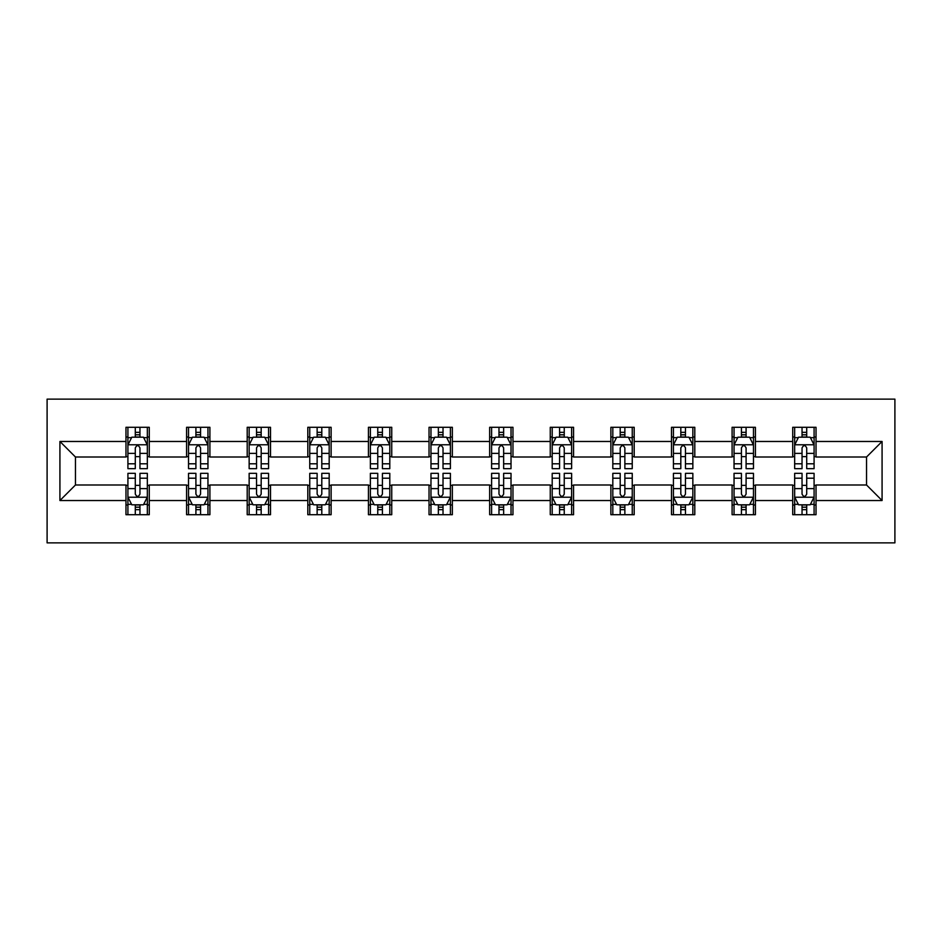 <?xml version="1.0" encoding="UTF-8"?>
<svg xmlns="http://www.w3.org/2000/svg" width="942" height="942" viewBox="0 0 942 942"><rect width="100%" height="100%" fill="white"/><g stroke="black" fill="none" stroke-linecap="round" stroke-linejoin="round"><path stroke-width="1.41" d="M47.1 542.875L894.9 542.875L894.9 399.125L47.1 399.125L47.1 542.875M816.031 441.468L816.031 427.291L792.717 427.291L792.717 441.468L755.413 441.468L755.413 427.291L732.099 427.291L732.099 441.468L694.796 441.468L694.796 427.291L671.493 427.291L671.493 441.468L634.19 441.468L634.19 427.291L610.875 427.291L610.875 441.468L573.572 441.468L573.572 427.291L550.258 427.291L550.258 441.468L512.966 441.468L512.966 427.291L489.652 427.291L489.652 441.468L452.348 441.468L452.348 427.291L429.034 427.291L429.034 441.468L391.742 441.468L391.742 427.291L368.428 427.291L368.428 441.468L331.125 441.468L331.125 427.291L307.81 427.291L307.81 441.468L270.507 441.468L270.507 427.291L247.204 427.291L247.204 441.468L209.901 441.468L209.901 427.291L186.587 427.291L186.587 441.468L149.283 441.468L149.283 427.291L125.969 427.291L125.969 441.468L59.923 441.468L59.923 500.532L75.466 484.989L125.969 484.989L125.969 514.709L149.283 514.709L149.283 484.989L186.587 484.989L186.587 514.709L209.901 514.709L209.901 484.989L247.204 484.989L247.204 514.709L270.507 514.709L270.507 484.989L307.81 484.989L307.81 514.709L331.125 514.709L331.125 484.989L368.428 484.989L368.428 514.709L391.742 514.709L391.742 484.989L429.034 484.989L429.034 514.709L452.348 514.709L452.348 484.989L489.652 484.989L489.652 514.709L512.966 514.709L512.966 484.989L550.258 484.989L550.258 514.709L573.572 514.709L573.572 484.989L610.875 484.989L610.875 514.709L634.19 514.709L634.19 484.989L671.493 484.989L671.493 514.709L694.796 514.709L694.796 484.989L732.099 484.989L732.099 514.709L755.413 514.709L755.413 484.989L792.717 484.989L792.717 514.709L816.031 514.709L816.031 484.989L866.534 484.989L866.534 457.011L816.031 457.011L816.031 441.468L882.077 441.468L882.077 500.532L816.031 500.532M792.717 500.532L755.413 500.532M732.099 500.532L694.796 500.532M671.493 500.532L634.19 500.532M610.875 500.532L573.572 500.532M550.258 500.532L512.966 500.532M489.652 500.532L452.348 500.532M429.034 500.532L391.742 500.532M368.428 500.532L331.125 500.532M307.81 500.532L270.507 500.532M247.204 500.532L209.901 500.532M186.587 500.532L149.283 500.532M125.969 500.532L59.923 500.532M792.717 441.468L792.717 457.011L755.413 457.011L755.413 441.468M732.099 441.468L732.099 457.011L694.796 457.011L694.796 441.468M671.493 441.468L671.493 457.011L634.19 457.011L634.19 441.468M610.875 441.468L610.875 457.011L573.572 457.011L573.572 441.468M550.258 441.468L550.258 457.011L512.966 457.011L512.966 441.468M489.652 441.468L489.652 457.011L452.348 457.011L452.348 441.468M429.034 441.468L429.034 457.011L391.742 457.011L391.742 441.468M368.428 441.468L368.428 457.011L331.125 457.011L331.125 441.468M307.81 441.468L307.81 457.011L270.507 457.011L270.507 441.468M247.204 441.468L247.204 457.011L209.901 457.011L209.901 441.468M186.587 441.468L186.587 457.011L149.283 457.011L149.283 441.468M125.969 441.468L125.969 457.011L75.466 457.011L59.923 441.468M75.466 457.011L75.466 484.989M882.077 500.532L866.534 484.989M866.534 457.011L882.077 441.468M125.969 437.006L127.912 437.006M135.295 437.006L139.958 437.006M147.341 437.006L149.283 437.006M125.969 456.623L127.912 456.623M135.295 456.623L139.958 456.623M147.341 456.623L149.283 456.623M125.969 485.377L127.912 485.377M135.295 485.377L139.958 485.377M147.341 485.377L149.283 485.377M125.969 504.994L127.912 504.994M135.295 504.994L139.958 504.994M147.341 504.994L149.283 504.994M186.587 485.377L188.53 485.377M195.912 485.377L200.575 485.377M207.958 485.377L209.901 485.377M186.587 504.994L188.53 504.994M195.912 504.994L200.575 504.994M207.958 504.994L209.901 504.994M186.587 437.006L188.53 437.006M195.912 437.006L200.575 437.006M207.958 437.006L209.901 437.006M186.587 456.623L188.53 456.623M195.912 456.623L200.575 456.623M207.958 456.623L209.901 456.623M247.204 485.377L249.147 485.377M256.53 485.377L261.181 485.377M268.564 485.377L270.507 485.377M247.204 504.994L249.147 504.994M256.53 504.994L261.181 504.994M268.564 504.994L270.507 504.994M247.204 437.006L249.147 437.006M256.53 437.006L261.181 437.006M268.564 437.006L270.507 437.006M247.204 456.623L249.147 456.623M256.53 456.623L261.181 456.623M268.564 456.623L270.507 456.623M307.81 485.377L309.753 485.377M317.136 485.377L321.799 485.377M329.182 485.377L331.125 485.377M307.81 504.994L309.753 504.994M317.136 504.994L321.799 504.994M329.182 504.994L331.125 504.994M307.81 437.006L309.753 437.006M317.136 437.006L321.799 437.006M329.182 437.006L331.125 437.006M307.81 456.623L309.753 456.623M317.136 456.623L321.799 456.623M329.182 456.623L331.125 456.623M368.428 485.377L370.371 485.377M377.754 485.377L382.417 485.377M389.8 485.377L391.742 485.377M368.428 504.994L370.371 504.994M377.754 504.994L382.417 504.994M389.8 504.994L391.742 504.994M368.428 437.006L370.371 437.006M377.754 437.006L382.417 437.006M389.8 437.006L391.742 437.006M368.428 456.623L370.371 456.623M377.754 456.623L382.417 456.623M389.8 456.623L391.742 456.623M429.034 485.377L430.977 485.377M438.36 485.377L443.023 485.377M450.406 485.377L452.348 485.377M429.034 504.994L430.977 504.994M438.36 504.994L443.023 504.994M450.406 504.994L452.348 504.994M429.034 437.006L430.977 437.006M438.36 437.006L443.023 437.006M450.406 437.006L452.348 437.006M429.034 456.623L430.977 456.623M438.36 456.623L443.023 456.623M450.406 456.623L452.348 456.623M489.652 485.377L491.594 485.377M498.977 485.377L503.64 485.377M511.023 485.377L512.966 485.377M489.652 504.994L491.594 504.994M498.977 504.994L503.64 504.994M511.023 504.994L512.966 504.994M489.652 437.006L491.594 437.006M498.977 437.006L503.64 437.006M511.023 437.006L512.966 437.006M489.652 456.623L491.594 456.623M498.977 456.623L503.64 456.623M511.023 456.623L512.966 456.623M550.258 485.377L552.2 485.377M559.583 485.377L564.246 485.377M571.629 485.377L573.572 485.377M550.258 504.994L552.2 504.994M559.583 504.994L564.246 504.994M571.629 504.994L573.572 504.994M550.258 437.006L552.2 437.006M559.583 437.006L564.246 437.006M571.629 437.006L573.572 437.006M550.258 456.623L552.2 456.623M559.583 456.623L564.246 456.623M571.629 456.623L573.572 456.623M610.875 485.377L612.818 485.377M620.201 485.377L624.864 485.377M632.247 485.377L634.19 485.377M610.875 504.994L612.818 504.994M620.201 504.994L624.864 504.994M632.247 504.994L634.19 504.994M610.875 437.006L612.818 437.006M620.201 437.006L624.864 437.006M632.247 437.006L634.19 437.006M610.875 456.623L612.818 456.623M620.201 456.623L624.864 456.623M632.247 456.623L634.19 456.623M671.493 485.377L673.436 485.377M680.819 485.377L685.47 485.377M692.853 485.377L694.796 485.377M671.493 504.994L673.436 504.994M680.819 504.994L685.47 504.994M692.853 504.994L694.796 504.994M671.493 437.006L673.436 437.006M680.819 437.006L685.47 437.006M692.853 437.006L694.796 437.006M671.493 456.623L673.436 456.623M680.819 456.623L685.47 456.623M692.853 456.623L694.796 456.623M732.099 485.377L734.042 485.377M741.425 485.377L746.088 485.377M753.47 485.377L755.413 485.377M732.099 504.994L734.042 504.994M741.425 504.994L746.088 504.994M753.47 504.994L755.413 504.994M732.099 437.006L734.042 437.006M741.425 437.006L746.088 437.006M753.47 437.006L755.413 437.006M732.099 456.623L734.042 456.623M741.425 456.623L746.088 456.623M753.47 456.623L755.413 456.623M792.717 485.377L794.659 485.377M802.042 485.377L806.705 485.377M814.088 485.377L816.031 485.377M792.717 504.994L794.659 504.994M802.042 504.994L806.705 504.994M814.088 504.994L816.031 504.994M792.717 437.006L794.659 437.006M802.042 437.006L806.705 437.006M814.088 437.006L816.031 437.006M792.717 456.623L794.659 456.623M802.042 456.623L806.705 456.623M814.088 456.623L816.031 456.623M139.958 432.343L135.295 432.343M147.341 463.794L139.958 463.794L139.958 468.669L147.341 468.669L147.341 444.965L143.455 437.194L131.798 437.194L127.912 444.965L127.912 468.669L135.295 468.669L135.295 463.794L127.912 463.794M127.912 444.965L127.912 427.291M147.341 444.965L147.341 427.291M135.295 437.194L135.295 427.291M139.958 427.291L139.958 437.194M139.958 463.794L139.958 447.886C138.415 444.883 136.861 444.883 135.295 447.886L135.295 463.794M135.295 509.657L139.958 509.657M127.912 478.206L135.295 478.206L135.295 473.331L127.912 473.331L127.912 497.035L131.798 504.806L143.455 504.806L147.341 497.035L147.341 473.331L139.958 473.331L139.958 478.206L147.341 478.206M147.341 497.035L147.341 514.709M127.912 497.035L127.912 514.709M139.958 504.806L139.958 514.709M135.295 514.709L135.295 504.806M135.295 478.206L135.295 494.114C136.849 497.117 138.403 497.117 139.958 494.114L139.958 478.206M200.575 432.343L195.912 432.343M207.958 463.794L200.575 463.794L200.575 468.669L207.958 468.669L207.958 444.965L204.073 437.194L192.415 437.194L188.53 444.965L188.53 468.669L195.912 468.669L195.912 463.794L188.53 463.794M188.53 444.965L188.53 427.291M207.958 444.965L207.958 427.291M195.912 437.194L195.912 427.291M200.575 427.291L200.575 437.194M200.575 463.794L200.575 447.886C199.021 444.883 197.467 444.883 195.912 447.886L195.912 463.794M261.181 432.343L256.53 432.343M268.564 463.794L261.181 463.794L261.181 468.669L268.564 468.669L268.564 444.965L264.678 437.194L253.033 437.194L249.147 444.965L249.147 468.669L256.53 468.669L256.53 463.794L249.147 463.794M249.147 444.965L249.147 427.291M268.564 444.965L268.564 427.291M256.53 437.194L256.53 427.291M261.181 427.291L261.181 437.194M261.181 463.794L261.181 447.886C259.639 444.883 258.084 444.883 256.53 447.886L256.53 463.794M195.912 509.657L200.575 509.657M188.53 478.206L195.912 478.206L195.912 473.331L188.53 473.331L188.53 497.035L192.415 504.806L204.073 504.806L207.958 497.035L207.958 473.331L200.575 473.331L200.575 478.206L207.958 478.206M207.958 497.035L207.958 514.709M188.53 497.035L188.53 514.709M200.575 504.806L200.575 514.709M195.912 514.709L195.912 504.806M195.912 478.206L195.912 494.114C197.467 497.117 199.021 497.117 200.575 494.114L200.575 478.206M256.53 509.657L261.181 509.657M249.147 478.206L256.53 478.206L256.53 473.331L249.147 473.331L249.147 497.035L253.033 504.806L264.678 504.806L268.564 497.035L268.564 473.331L261.181 473.331L261.181 478.206L268.564 478.206M268.564 497.035L268.564 514.709M249.147 497.035L249.147 514.709M261.181 504.806L261.181 514.709M256.53 514.709L256.53 504.806M256.53 478.206L256.53 494.114C258.073 497.117 259.627 497.117 261.181 494.114L261.181 478.206M321.799 432.343L317.136 432.343M329.182 463.794L321.799 463.794L321.799 468.669L329.182 468.669L329.182 444.965L325.296 437.194L313.639 437.194L309.753 444.965L309.753 468.669L317.136 468.669L317.136 463.794L309.753 463.794M309.753 444.965L309.753 427.291M329.182 444.965L329.182 427.291M317.136 437.194L317.136 427.291M321.799 427.291L321.799 437.194M321.799 463.794L321.799 447.886C320.245 444.883 318.69 444.883 317.136 447.886L317.136 463.794M382.417 432.343L377.754 432.343M389.8 463.794L382.417 463.794L382.417 468.669L389.8 468.669L389.8 444.965L385.914 437.194L374.257 437.194L370.371 444.965L370.371 468.669L377.754 468.669L377.754 463.794L370.371 463.794M370.371 444.965L370.371 427.291M389.8 444.965L389.8 427.291M377.754 437.194L377.754 427.291M382.417 427.291L382.417 437.194M382.417 463.794L382.417 447.886C380.862 444.883 379.308 444.883 377.754 447.886L377.754 463.794M443.023 432.343L438.36 432.343M450.406 463.794L443.023 463.794L443.023 468.669L450.406 468.669L450.406 444.965L446.52 437.194L434.863 437.194L430.977 444.965L430.977 468.669L438.36 468.669L438.36 463.794L430.977 463.794M430.977 444.965L430.977 427.291M450.406 444.965L450.406 427.291M438.36 437.194L438.36 427.291M443.023 427.291L443.023 437.194M443.023 463.794L443.023 447.886C441.468 444.883 439.914 444.883 438.36 447.886L438.36 463.794M317.136 509.657L321.799 509.657M309.753 478.206L317.136 478.206L317.136 473.331L309.753 473.331L309.753 497.035L313.639 504.806L325.296 504.806L329.182 497.035L329.182 473.331L321.799 473.331L321.799 478.206L329.182 478.206M329.182 497.035L329.182 514.709M309.753 497.035L309.753 514.709M321.799 504.806L321.799 514.709M317.136 514.709L317.136 504.806M317.136 478.206L317.136 494.114C318.69 497.117 320.245 497.117 321.799 494.114L321.799 478.206M377.754 509.657L382.417 509.657M370.371 478.206L377.754 478.206L377.754 473.331L370.371 473.331L370.371 497.035L374.257 504.806L385.914 504.806L389.8 497.035L389.8 473.331L382.417 473.331L382.417 478.206L389.8 478.206M389.8 497.035L389.8 514.709M370.371 497.035L370.371 514.709M382.417 504.806L382.417 514.709M377.754 514.709L377.754 504.806M377.754 478.206L377.754 494.114C379.296 497.117 380.851 497.117 382.417 494.114L382.417 478.206M438.36 509.657L443.023 509.657M430.977 478.206L438.36 478.206L438.36 473.331L430.977 473.331L430.977 497.035L434.863 504.806L446.52 504.806L450.406 497.035L450.406 473.331L443.023 473.331L443.023 478.206L450.406 478.206M450.406 497.035L450.406 514.709M430.977 497.035L430.977 514.709M443.023 504.806L443.023 514.709M438.36 514.709L438.36 504.806M438.36 478.206L438.36 494.114C439.914 497.117 441.468 497.117 443.023 494.114L443.023 478.206M498.977 509.657L503.64 509.657M491.594 478.206L498.977 478.206L498.977 473.331L491.594 473.331L491.594 497.035L495.48 504.806L507.137 504.806L511.023 497.035L511.023 473.331L503.64 473.331L503.64 478.206L511.023 478.206M511.023 497.035L511.023 514.709M491.594 497.035L491.594 514.709M503.64 504.806L503.64 514.709M498.977 514.709L498.977 504.806M498.977 478.206L498.977 494.114C500.532 497.117 502.086 497.117 503.64 494.114L503.64 478.206M559.583 509.657L564.246 509.657M552.2 478.206L559.583 478.206L559.583 473.331L552.2 473.331L552.2 497.035L556.086 504.806L567.743 504.806L571.629 497.035L571.629 473.331L564.246 473.331L564.246 478.206L571.629 478.206M571.629 497.035L571.629 514.709M552.2 497.035L552.2 514.709M564.246 504.806L564.246 514.709M559.583 514.709L559.583 504.806M559.583 478.206L559.583 494.114C561.138 497.117 562.692 497.117 564.246 494.114L564.246 478.206M620.201 509.657L624.864 509.657M612.818 478.206L620.201 478.206L620.201 473.331L612.818 473.331L612.818 497.035L616.704 504.806L628.361 504.806L632.247 497.035L632.247 473.331L624.864 473.331L624.864 478.206L632.247 478.206M632.247 497.035L632.247 514.709M612.818 497.035L612.818 514.709M624.864 504.806L624.864 514.709M620.201 514.709L620.201 504.806M620.201 478.206L620.201 494.114C621.755 497.117 623.31 497.117 624.864 494.114L624.864 478.206M680.819 509.657L685.47 509.657M673.436 478.206L680.819 478.206L680.819 473.331L673.436 473.331L673.436 497.035L677.322 504.806L688.967 504.806L692.853 497.035L692.853 473.331L685.47 473.331L685.47 478.206L692.853 478.206M692.853 497.035L692.853 514.709M673.436 497.035L673.436 514.709M685.47 504.806L685.47 514.709M680.819 514.709L680.819 504.806M680.819 478.206L680.819 494.114C682.361 497.117 683.916 497.117 685.47 494.114L685.47 478.206M503.64 432.343L498.977 432.343M511.023 463.794L503.64 463.794L503.64 468.669L511.023 468.669L511.023 444.965L507.137 437.194L495.48 437.194L491.594 444.965L491.594 468.669L498.977 468.669L498.977 463.794L491.594 463.794M491.594 444.965L491.594 427.291M511.023 444.965L511.023 427.291M498.977 437.194L498.977 427.291M503.64 427.291L503.64 437.194M503.64 463.794L503.64 447.886C502.086 444.883 500.532 444.883 498.977 447.886L498.977 463.794M564.246 432.343L559.583 432.343M571.629 463.794L564.246 463.794L564.246 468.669L571.629 468.669L571.629 444.965L567.743 437.194L556.086 437.194L552.2 444.965L552.2 468.669L559.583 468.669L559.583 463.794L552.2 463.794M552.2 444.965L552.2 427.291M571.629 444.965L571.629 427.291M559.583 437.194L559.583 427.291M564.246 427.291L564.246 437.194M564.246 463.794L564.246 447.886C562.704 444.883 561.149 444.883 559.583 447.886L559.583 463.794M624.864 432.343L620.201 432.343M632.247 463.794L624.864 463.794L624.864 468.669L632.247 468.669L632.247 444.965L628.361 437.194L616.704 437.194L612.818 444.965L612.818 468.669L620.201 468.669L620.201 463.794L612.818 463.794M612.818 444.965L612.818 427.291M632.247 444.965L632.247 427.291M620.201 437.194L620.201 427.291M624.864 427.291L624.864 437.194M624.864 463.794L624.864 447.886C623.31 444.883 621.755 444.883 620.201 447.886L620.201 463.794M685.47 432.343L680.819 432.343M692.853 463.794L685.47 463.794L685.47 468.669L692.853 468.669L692.853 444.965L688.967 437.194L677.322 437.194L673.436 444.965L673.436 468.669L680.819 468.669L680.819 463.794L673.436 463.794M673.436 444.965L673.436 427.291M692.853 444.965L692.853 427.291M680.819 437.194L680.819 427.291M685.47 427.291L685.47 437.194M685.47 463.794L685.47 447.886C683.927 444.883 682.373 444.883 680.819 447.886L680.819 463.794M746.088 432.343L741.425 432.343M753.47 463.794L746.088 463.794L746.088 468.669L753.47 468.669L753.47 444.965L749.585 437.194L737.927 437.194L734.042 444.965L734.042 468.669L741.425 468.669L741.425 463.794L734.042 463.794M734.042 444.965L734.042 427.291M753.47 444.965L753.47 427.291M741.425 437.194L741.425 427.291M746.088 427.291L746.088 437.194M746.088 463.794L746.088 447.886C744.533 444.883 742.979 444.883 741.425 447.886L741.425 463.794M741.425 509.657L746.088 509.657M734.042 478.206L741.425 478.206L741.425 473.331L734.042 473.331L734.042 497.035L737.927 504.806L749.585 504.806L753.47 497.035L753.47 473.331L746.088 473.331L746.088 478.206L753.47 478.206M753.47 497.035L753.47 514.709M734.042 497.035L734.042 514.709M746.088 504.806L746.088 514.709M741.425 514.709L741.425 504.806M741.425 478.206L741.425 494.114C742.979 497.117 744.533 497.117 746.088 494.114L746.088 478.206M806.705 432.343L802.042 432.343M814.088 463.794L806.705 463.794L806.705 468.669L814.088 468.669L814.088 444.965L810.202 437.194L798.545 437.194L794.659 444.965L794.659 468.669L802.042 468.669L802.042 463.794L794.659 463.794M794.659 444.965L794.659 427.291M814.088 444.965L814.088 427.291M802.042 437.194L802.042 427.291M806.705 427.291L806.705 437.194M806.705 463.794L806.705 447.886C805.151 444.883 803.597 444.883 802.042 447.886L802.042 463.794M802.042 509.657L806.705 509.657M794.659 478.206L802.042 478.206L802.042 473.331L794.659 473.331L794.659 497.035L798.545 504.806L810.202 504.806L814.088 497.035L814.088 473.331L806.705 473.331L806.705 478.206L814.088 478.206M814.088 497.035L814.088 514.709M794.659 497.035L794.659 514.709M806.705 504.806L806.705 514.709M802.042 514.709L802.042 504.806M802.042 478.206L802.042 494.114C803.585 497.117 805.139 497.117 806.705 494.114L806.705 478.206M147.246 444.777L128.018 444.777M127.912 437.665L131.574 437.665M143.69 437.665L147.341 437.665M135.295 453.385L127.912 453.385M147.341 453.385L139.958 453.385M139.958 434.815L135.295 434.815M128.018 497.223L147.246 497.223M147.341 504.335L143.69 504.335M131.574 504.335L127.912 504.335M139.958 488.615L147.341 488.615M127.912 488.615L135.295 488.615M135.295 507.185L139.958 507.185M207.864 444.777L188.624 444.777M188.53 437.665L192.18 437.665M204.308 437.665L207.958 437.665M195.912 453.385L188.53 453.385M207.958 453.385L200.575 453.385M200.575 434.815L195.912 434.815M268.47 444.777L249.241 444.777M249.147 437.665L252.797 437.665M264.914 437.665L268.564 437.665M256.53 453.385L249.147 453.385M268.564 453.385L261.181 453.385M261.181 434.815L256.53 434.815M188.624 497.223L207.864 497.223M207.958 504.335L204.308 504.335M192.18 504.335L188.53 504.335M200.575 488.615L207.958 488.615M188.53 488.615L195.912 488.615M195.912 507.185L200.575 507.185M249.241 497.223L268.47 497.223M268.564 504.335L264.914 504.335M252.797 504.335L249.147 504.335M261.181 488.615L268.564 488.615M249.147 488.615L256.53 488.615M256.53 507.185L261.181 507.185M329.088 444.777L309.847 444.777M309.753 437.665L313.403 437.665M325.532 437.665L329.182 437.665M317.136 453.385L309.753 453.385M329.182 453.385L321.799 453.385M321.799 434.815L317.136 434.815M389.694 444.777L370.465 444.777M370.371 437.665L374.021 437.665M386.138 437.665L389.8 437.665M377.754 453.385L370.371 453.385M389.8 453.385L382.417 453.385M382.417 434.815L377.754 434.815M450.311 444.777L431.083 444.777M430.977 437.665L434.627 437.665M446.755 437.665L450.406 437.665M438.36 453.385L430.977 453.385M450.406 453.385L443.023 453.385M443.023 434.815L438.36 434.815M309.847 497.223L329.088 497.223M329.182 504.335L325.532 504.335M313.403 504.335L309.753 504.335M321.799 488.615L329.182 488.615M309.753 488.615L317.136 488.615M317.136 507.185L321.799 507.185M370.465 497.223L389.694 497.223M389.8 504.335L386.138 504.335M374.021 504.335L370.371 504.335M382.417 488.615L389.8 488.615M370.371 488.615L377.754 488.615M377.754 507.185L382.417 507.185M431.083 497.223L450.311 497.223M450.406 504.335L446.755 504.335M434.627 504.335L430.977 504.335M443.023 488.615L450.406 488.615M430.977 488.615L438.36 488.615M438.36 507.185L443.023 507.185M491.689 497.223L510.917 497.223M511.023 504.335L507.373 504.335M495.245 504.335L491.594 504.335M503.64 488.615L511.023 488.615M491.594 488.615L498.977 488.615M498.977 507.185L503.64 507.185M552.306 497.223L571.535 497.223M571.629 504.335L567.979 504.335M555.862 504.335L552.2 504.335M564.246 488.615L571.629 488.615M552.2 488.615L559.583 488.615M559.583 507.185L564.246 507.185M612.912 497.223L632.153 497.223M632.247 504.335L628.597 504.335M616.468 504.335L612.818 504.335M624.864 488.615L632.247 488.615M612.818 488.615L620.201 488.615M620.201 507.185L624.864 507.185M673.53 497.223L692.759 497.223M692.853 504.335L689.203 504.335M677.086 504.335L673.436 504.335M685.47 488.615L692.853 488.615M673.436 488.615L680.819 488.615M680.819 507.185L685.47 507.185M510.917 444.777L491.689 444.777M491.594 437.665L495.245 437.665M507.373 437.665L511.023 437.665M498.977 453.385L491.594 453.385M511.023 453.385L503.64 453.385M503.64 434.815L498.977 434.815M571.535 444.777L552.306 444.777M552.2 437.665L555.862 437.665M567.979 437.665L571.629 437.665M559.583 453.385L552.2 453.385M571.629 453.385L564.246 453.385M564.246 434.815L559.583 434.815M632.153 444.777L612.912 444.777M612.818 437.665L616.468 437.665M628.597 437.665L632.247 437.665M620.201 453.385L612.818 453.385M632.247 453.385L624.864 453.385M624.864 434.815L620.201 434.815M692.759 444.777L673.53 444.777M673.436 437.665L677.086 437.665M689.203 437.665L692.853 437.665M680.819 453.385L673.436 453.385M692.853 453.385L685.47 453.385M685.47 434.815L680.819 434.815M753.376 444.777L734.136 444.777M734.042 437.665L737.692 437.665M749.82 437.665L753.47 437.665M741.425 453.385L734.042 453.385M753.47 453.385L746.088 453.385M746.088 434.815L741.425 434.815M734.136 497.223L753.376 497.223M753.47 504.335L749.82 504.335M737.692 504.335L734.042 504.335M746.088 488.615L753.47 488.615M734.042 488.615L741.425 488.615M741.425 507.185L746.088 507.185M813.982 444.777L794.754 444.777M794.659 437.665L798.31 437.665M810.426 437.665L814.088 437.665M802.042 453.385L794.659 453.385M814.088 453.385L806.705 453.385M806.705 434.815L802.042 434.815M794.754 497.223L813.982 497.223M814.088 504.335L810.426 504.335M798.31 504.335L794.659 504.335M806.705 488.615L814.088 488.615M794.659 488.615L802.042 488.615M802.042 507.185L806.705 507.185"/></g></svg>
